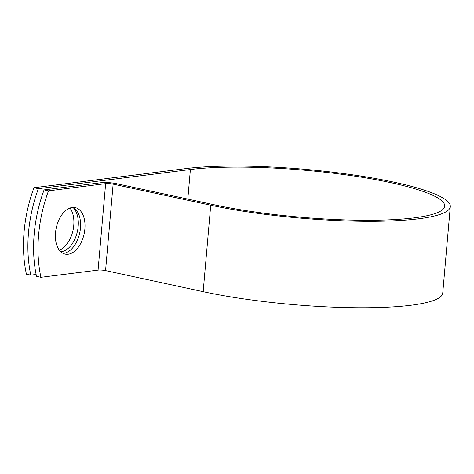 <?xml version="1.0" encoding="UTF-8"?>
<svg xmlns="http://www.w3.org/2000/svg" width="474" height="474" viewBox="0 0 474 474"><rect width="100%" height="100%" fill="white"/><g stroke="black" fill="none" stroke-linecap="round" stroke-linejoin="round"><path stroke-width="0.71" d="M55.517 232.716A23.813 14.261 102.2 0 0 65.169 254.147A23.813 14.261 102.2 0 0 84.87 229.019A23.813 14.261 102.2 0 0 75.224 207.588A23.813 14.261 102.2 0 0 55.517 232.716M63.03 253.377A23.813 14.261 102.2 0 0 80.462 228.065A23.813 14.261 102.2 0 0 72.955 207.411M73.002 207.428A23.813 14.261 -77.8 0 1 77.037 232.924A23.813 14.261 -77.8 0 1 61.442 251.658L60.743 251.747M44.082 189.902L48.49 190.856A102.645 61.472 102.2 0 0 40.924 277.302L36.516 276.354A102.645 61.472 -77.8 0 1 44.082 189.902L101.229 182.703A10.979 1.813 -175 0 1 116.592 183.705L214.201 204.78A142.941 23.576 5 0 0 363.558 220.262A142.941 23.576 5 0 0 444.689 206.143A142.941 23.576 5 0 0 349.877 175.427A142.941 23.576 5 0 0 190.394 169.52L38.388 188.676A102.645 61.472 102.2 0 0 30.822 275.121L36.119 274.458M40.924 277.302L98.071 270.103A5.35 0.883 -175 0 1 105.56 270.595L203.168 291.67A148.575 24.506 5 0 0 358.409 307.756A148.575 24.506 5 0 0 442.74 293.08L450.3 206.634A148.575 24.506 5 0 0 351.749 174.705A148.575 24.506 5 0 0 185.986 168.572L33.98 187.722A102.645 61.472 102.2 0 0 26.414 274.173L30.822 275.121M48.49 190.856L105.637 183.657A5.35 0.883 -175 0 1 113.12 184.143L210.729 205.218A148.575 24.506 5 0 0 365.975 221.305A148.575 24.506 5 0 0 450.3 206.634M69.962 208.033A23.813 14.261 -77.8 0 1 72.706 231.673A23.813 14.261 -77.8 0 1 59.315 250.142M33.98 187.722L38.388 188.676M190.394 169.52L187.805 199.086M105.637 183.657L98.071 270.103M113.12 184.143L105.56 270.595M210.729 205.218L203.168 291.67M61.442 251.658L60.423 251.439"/></g></svg>
